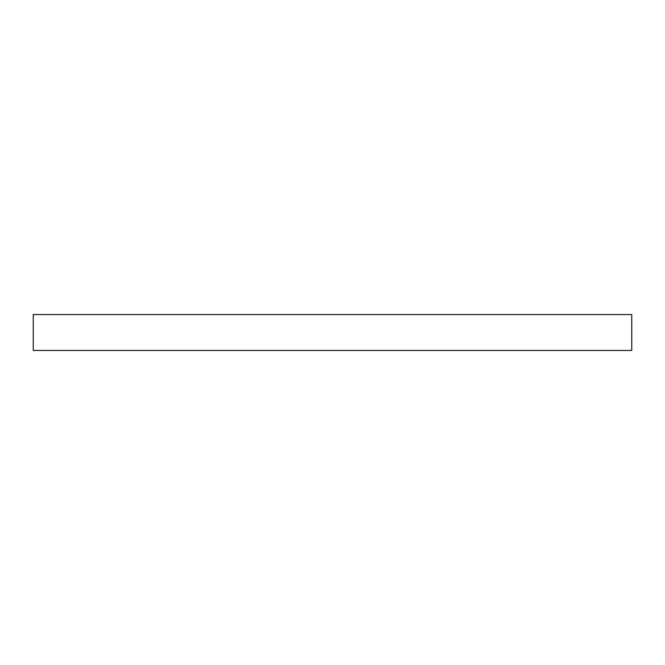 <?xml version="1.0" encoding="UTF-8"?>
<svg xmlns="http://www.w3.org/2000/svg" width="665" height="665" viewBox="0 0 665 665"><rect width="100%" height="100%" fill="white"/><g stroke="black" fill="none" stroke-linecap="round" stroke-linejoin="round"><path stroke-width="1" d="M631.75 350.455L631.75 314.545L33.25 314.545L33.25 350.455L631.75 350.455"/></g></svg>
